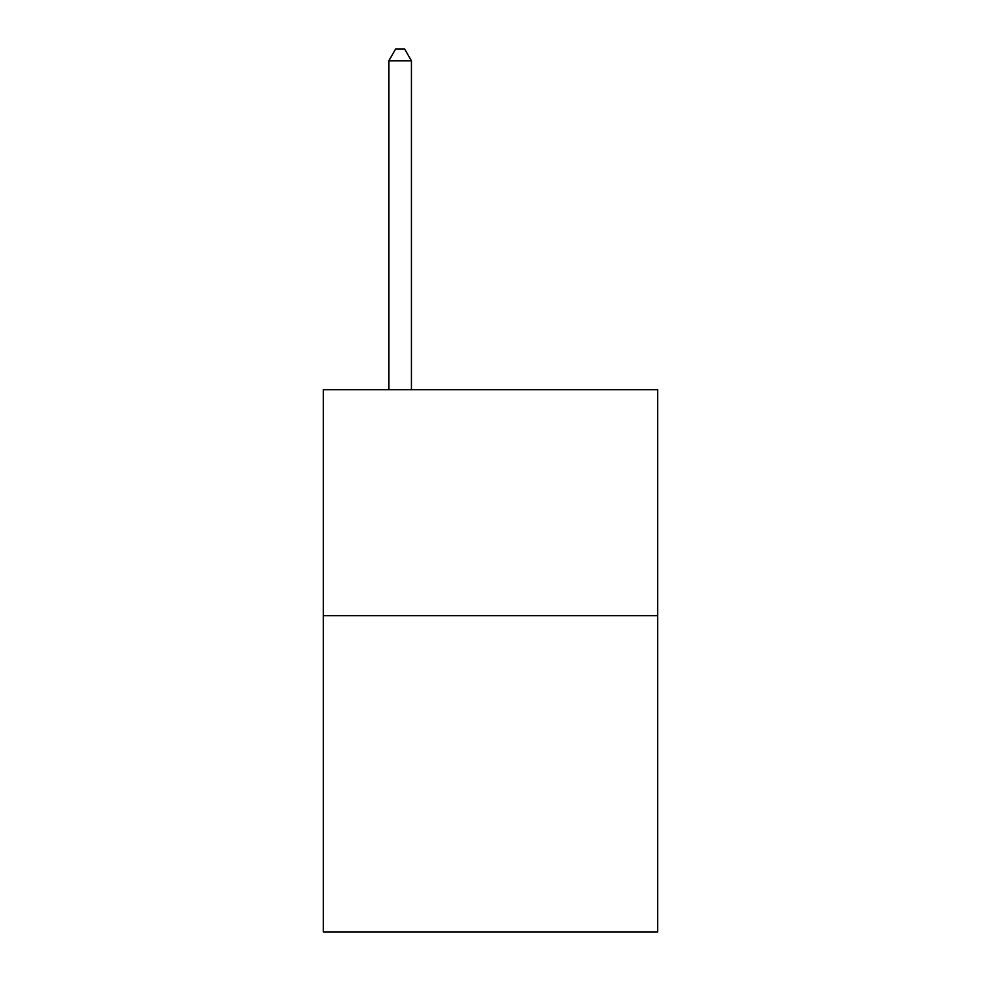 <?xml version="1.0" encoding="UTF-8"?>
<svg xmlns="http://www.w3.org/2000/svg" width="981" height="981" viewBox="0 0 981 981"><rect width="100%" height="100%" fill="white"/><g stroke="black" fill="none" stroke-linecap="round" stroke-linejoin="round"><path stroke-width="1.47" d="M657.687 615.663L657.687 931.95L323.313 931.95L323.313 389.739L657.687 389.739L657.687 615.663L323.313 615.663M411.431 389.739L411.431 60.797L388.832 60.797L388.832 389.739M388.832 60.797L395.613 49.05L404.65 49.05L411.431 60.797"/></g></svg>
